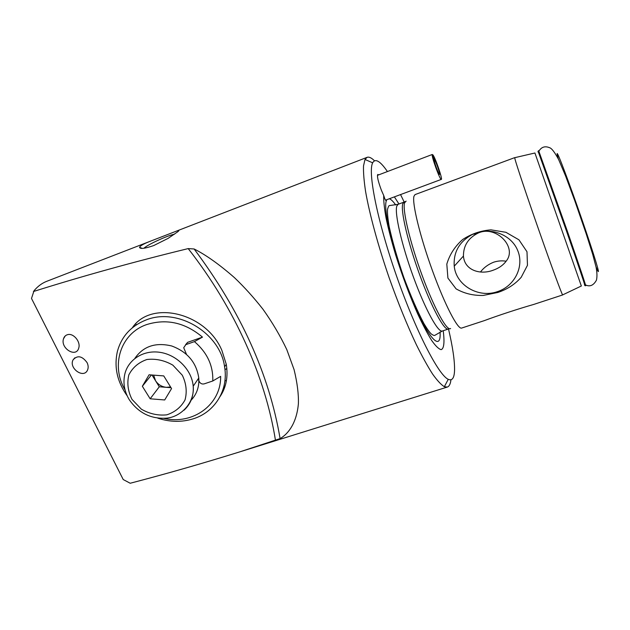 <?xml version="1.0" encoding="UTF-8"?>
<svg xmlns="http://www.w3.org/2000/svg" width="630" height="630" viewBox="0 0 630 630"><rect width="100%" height="100%" fill="white"/><g stroke="black" fill="none" stroke-linecap="round" stroke-linejoin="round"><path stroke-width="0.94" d="M378.677 174.88L377.803 174.431C376.882 176.03 378.071 181.275 381.37 190.181L383.717 195.513C384.788 199.009 385.599 200.71 386.143 200.639L386.505 199.812M383.717 195.513C383.544 200.931 384.347 208.538 386.127 218.342C388.458 229.225 391.616 241.369 395.608 254.78C402.302 275.924 409.658 295.612 417.674 313.827C422.785 324.789 427.471 333.695 431.731 340.554C435.613 346.02 438.74 349.044 441.094 349.642C444.024 348.839 444.678 342.043 443.213 330.726M398.955 203.986L394.388 196.875M514.797 157.665L514.93 158.839C516.34 164.509 527.239 197.072 539.485 231.982C551.73 266.923 561.858 294.352 562.622 294.911L562.7 294.871M514.734 157.626L415.06 194.591L413.957 196.245C411.941 203.081 420.029 236.518 432.44 270.648C444.819 304.825 457.868 329.821 461.664 328.057L484.391 320.607C496.826 315.913 518.648 308.724 533.602 304.471L562.677 294.942M521.215 277.263L527.467 265.309L526.995 251.756L518.947 239.825L505.898 232.289L490.967 229.848C480.651 230.682 471.201 233.919 462.625 239.55C454.915 246.377 449.639 254.559 446.812 264.104L447.906 278.074L456.081 288.855C464.2 293.493 473.248 295.69 483.226 295.439L497.873 292.454C507.355 289.28 515.143 284.224 521.215 277.263M506.134 261.214C502.015 260.529 497.873 260.851 493.699 262.182C488.124 264.427 483.722 267.695 480.477 271.987M493.03 270.262C480.233 275.152 464.444 270.317 463.444 256.04C463.404 245.976 467.972 238.494 477.138 233.596C494.715 223.91 517.821 246.692 506.268 261.025C503.197 265.198 498.787 268.278 493.03 270.262M33.398 291.532C82.436 276.105 134.032 261.789 188.197 248.598L194.111 248.976C205.852 254.859 219.287 264.403 234.399 277.602C244.322 287.059 253.843 297.612 262.978 309.259C272.333 322.395 280.271 335.845 286.8 349.611L294.1 369.684C297.266 382.804 298.699 394.128 298.399 403.657C296.746 422.258 288.886 433.55 280.098 438.598L240.03 451.789C202.679 463.412 166.068 473.902 130.205 483.249L123.22 479.54L31.5 298.447L34.028 290.745C37.776 286.28 42.013 283.138 46.746 281.311L151.696 240.699M374.48 160.768C371.472 157.807 369.015 156.657 367.101 157.335L364.998 159.461L363.51 165.981C363.297 172.384 363.982 180.881 365.581 191.473C369.534 214.208 378.15 245.928 389.379 278.428C398.176 303.148 407.161 325.222 416.335 344.649C422.195 356.478 427.605 366.266 432.574 374.031C437.196 380.512 441.118 384.733 444.347 386.71L447.324 387.064C449.237 386.403 450.45 383.977 450.954 379.788M168.084 238.392L153.72 245.566C144.837 248.614 140.112 249.196 139.529 247.322C140.262 245.661 144.317 243.456 151.688 240.699L176.384 231.139C179.196 229.989 179.644 230.194 177.755 231.769L168.084 238.392M132.331 327.805C150.846 299.636 206.152 312.669 221.87 350.382L226.257 364.258C228.265 376.606 226.217 387.348 220.114 396.483M223.674 387.285L225.233 385.733M67.741 334.632C73.537 332.971 80.821 341.83 78.75 347.988C76.261 358.179 60.173 348.374 63.52 338.735C64.244 336.522 65.646 335.16 67.741 334.632M87.074 362.62C88.373 365.376 88.507 367.904 87.468 370.204C83.57 379.032 68.402 368.022 73.119 359.801C77.514 355.021 82.168 355.958 87.074 362.62M174.62 234.124C167.296 235.573 146.955 244.92 143.939 248.259M387.426 171.549C380.221 161.028 375.299 158.122 372.653 162.823C367.652 172.045 377.307 221.012 396.514 275.932C415.666 330.876 438.59 375.212 448.245 379.315C452.183 381.063 454.285 378.079 454.545 370.369C454.758 360.864 452.742 347.075 448.513 328.986M404.192 202.049L400.554 194.576M497.606 291.588C478.587 298.502 456.018 285.303 454.238 266.175C453.285 252.024 459.443 241.392 472.713 234.281C489.226 226.367 510.938 234.069 517.6 250.26C524.554 266.34 514.773 286.028 497.606 291.588M226.863 368.897L224.949 369.448M224.918 380.835L226.438 380.512M157.752 418.139C169.99 422.171 181.873 422.384 193.418 418.761C214.917 412.059 228.627 390.033 224.595 366.888C220.343 333.065 177.542 307.243 146.294 319.882C131.237 325.797 121.614 336.255 117.44 351.257C113.888 366.88 117.148 381.748 127.205 395.861M223.469 388.033L224.382 387.166M125.079 389.986C110.494 365.644 120.44 333.443 146.703 324.568C166.58 318.418 185.173 322.599 202.482 337.121L194.449 341.618C207.223 352.619 213.326 365.746 212.775 380.985L220.642 376.37C221.193 404.799 192.654 425.179 163.997 418.383M212.775 380.985L204.23 383.859C202.096 384.347 200.458 383.615 199.308 381.67L198.072 379.039M186.448 354.28L183.708 347.721L185.85 344.626L194.449 341.618M185.551 344.752L187.63 342.334L202.482 337.121M224.941 369.408L226.847 368.668M149.082 374.787L163.753 375.913L171.557 388.568L164.706 399.963L150.161 398.79L142.349 386.269L149.082 374.787M190.858 400.499C196.725 394.388 199.363 386.883 198.781 377.992C196.442 362.51 187.409 351.839 171.683 345.972C155.539 342.121 143.262 346.256 134.859 358.383M171.021 387.702L159.288 386.781L150.161 398.79M151.995 375.007L159.288 386.781M151.413 374.96L142.349 386.269M153.649 375.134L155.515 380.685C158.114 384.607 161.729 386.82 166.352 387.332L170.557 386.954M432.44 155.004L432.904 154.822C435.417 157.941 442.811 179.503 441.323 179.393C440.189 180.653 431.172 155.949 432.251 154.492L434.094 159.461C433.472 160.39 438.85 175.132 439.543 174.392C440.307 174.471 436.96 164.209 435.054 160.619L432.904 154.822M377.433 175.353L432.251 154.492M434.251 160.926L435.054 160.619M386.844 199.686L386.434 200.529C382.497 208.947 394.813 258.473 411.548 298.714C428.235 339.082 441.433 352.383 440.055 332.002M395.687 204.947C393.159 201.403 391.049 199.34 389.364 198.749M188.197 248.598C235.21 308.716 265.521 377.654 275.483 440.409M194.111 248.976C240.534 311 269.191 374.204 280.098 438.598M558.33 158.91C556.881 153.807 556.715 152.334 557.833 154.484C560.676 159.847 574.623 197.804 585.947 231.234C597.327 264.773 601.54 280.208 596.004 266.797M538.713 151.554C538.303 150.137 538.39 150.153 538.981 151.594L567.205 230.793C579.931 267.459 587.798 291.123 585.231 284.768M538.193 152.153C537.776 150.751 537.862 150.767 538.445 152.208L566.465 230.966C579.12 267.404 586.971 290.934 584.451 284.626M514.71 157.689L534.925 152.995L581.34 286.004M406.122 201.12L404.555 202.876C402.279 209.711 410.067 242.715 422.195 275.609C434.291 308.566 447.056 331.64 450.608 328.506M398.105 204.301L396.829 206.01C394.364 212.822 401.601 244.747 413.414 277.027C425.203 309.354 438.149 332.861 442.355 331.01L434.976 335.262C434.527 335.782 433.322 335.38 431.369 334.058C429.715 332.53 427.25 329.073 423.974 323.678C417.375 311.133 410.642 295.69 403.783 277.365C397.38 258.654 392.514 241.715 389.175 226.532C387.812 218.492 387.261 212.79 387.513 209.42C388.316 206.498 389.041 205.215 389.686 205.561L398.105 204.301L403.964 202.136L402.759 203.813C400.475 210.577 407.886 242.495 419.698 274.845C431.487 307.235 444.268 330.852 448.284 329.057L449.521 328.71M185.85 344.626L187.63 342.334M132.009 399.396L141.34 409.177C149.46 413.847 157.925 415.737 166.737 414.847C174.943 412.177 181.046 407.201 185.031 399.916C187.204 391.766 186.291 383.528 182.29 375.212L172.856 365.156C164.54 360.368 155.893 358.478 146.932 359.502C138.655 362.36 132.623 367.503 128.827 374.929C126.882 383.119 127.937 391.277 132.009 399.396M198.781 377.992L193.205 386.221C194.851 402.586 181.078 416.847 166.659 418.155C150.995 419.186 138.529 413.036 129.26 399.696C124.709 392.088 123.102 384.19 124.449 375.992C126.898 360.502 142.616 349.745 159.76 352.304C176.912 354.706 191.914 370.023 193.205 386.221C193.835 395.908 190.772 403.901 184.031 410.209M367.101 157.335L176.384 231.139M447.324 387.064L240.03 451.789M135.749 323.859L136.253 324.907M63.52 338.735L65.237 335.932M73.119 359.801L74.844 357.793M142.309 248.385L139.521 247.322M538.847 151.271C541.367 147.003 544.926 145.806 549.525 147.688C551.636 148.231 554.668 152.177 558.629 159.516L565.575 175.935L574.859 200.954L586.215 233.864L592.641 254.126L596.074 267.112C597.098 272.412 597.224 276.759 596.46 280.137C593.539 285.453 589.885 287.044 585.514 284.91M581.364 285.996L562.622 294.911M403.964 202.136L405.145 201.632M442.355 331.01L448.284 329.057M372.653 162.823L364.998 159.461M448.245 379.315L444.347 386.71M463.436 256.04L454.238 266.175M477.138 233.596L472.713 234.281M226.257 364.258L224.595 366.888M441.323 179.393L385.536 200.167"/></g></svg>
